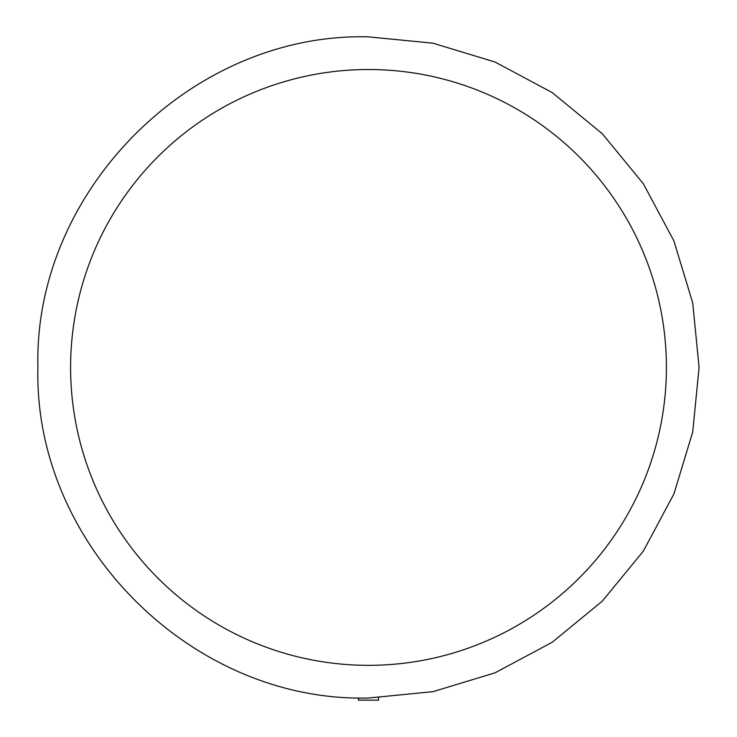 <?xml version="1.0" encoding="UTF-8"?>
<svg xmlns="http://www.w3.org/2000/svg" width="737" height="737" viewBox="0 0 737 737"><rect width="100%" height="100%" fill="white"/><g stroke="black" fill="none" stroke-linecap="round" stroke-linejoin="round"><path stroke-width="1.11" d="M358.449 697.856L358.449 700.15L378.551 700.15L378.551 697.856M666.405 367.431A297.905 297.905 0 0 0 368.5 69.527A297.905 297.905 0 0 0 70.595 367.431A297.905 297.905 0 0 0 368.5 665.336A297.905 297.905 0 0 0 666.405 367.431M368.5 36.85L432.997 43.197L495.006 62.009L552.16 92.558L602.258 133.673L643.364 183.771L673.913 240.925L692.725 302.935L699.081 367.431L692.725 431.919L673.922 493.937L643.364 551.092L602.258 601.189L552.16 642.296L495.006 672.844L432.997 691.656L368.5 698.013C191.85 702.564 33.368 544.081 37.919 367.431C33.368 190.782 191.85 32.299 368.5 36.85"/></g></svg>
